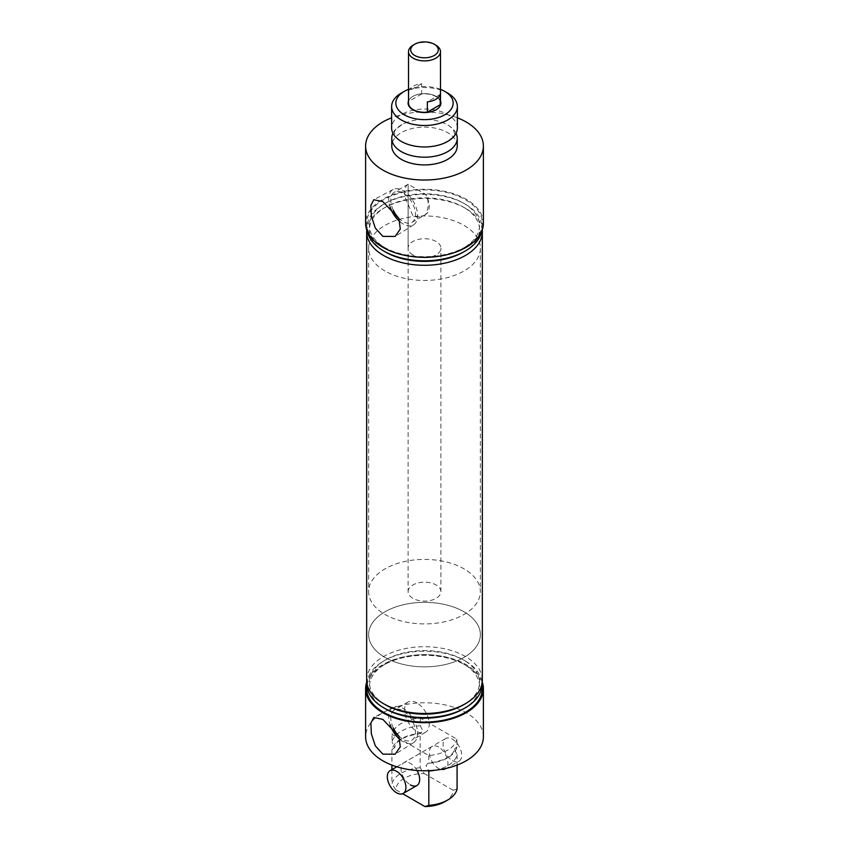 <?xml version="1.0" encoding="UTF-8"?>
<svg xmlns="http://www.w3.org/2000/svg" width="849" height="849" viewBox="0 0 849 849"><rect width="100%" height="100%" fill="white"/><g stroke="black" fill="none" stroke-linecap="round" stroke-linejoin="round"><path stroke-width="0.64" stroke-dasharray="4.25 3.18" d="M428.703 755.514L428.703 763.24A32.729 18.901 0 0 0 456.964 746.929L456.964 739.192L420.297 718.031A32.729 18.901 0 0 0 392.036 734.343L428.703 755.514A32.729 18.901 0 0 0 456.964 739.192M434.762 770.255A32.867 18.975 0 0 0 457.08 754.719L454.3 748.914C453.419 755.96 444.674 760.736 428.076 763.219L426.039 765.533L428.819 771.03M454.289 749.221L456.964 746.929M457.367 127.987A32.867 18.975 0 0 0 447.741 114.573A32.867 18.975 0 0 0 411.924 110.455A32.867 18.975 0 0 0 391.633 127.987M420.297 718.031L420.297 725.757A32.729 18.901 0 0 0 392.036 742.068L392.036 734.343M420.297 725.757L422.961 731.138L420.181 733.419A32.867 18.975 0 0 0 391.92 749.731L394.711 747.449L392.036 742.068M398.584 735.701A17.458 10.082 -120 0 0 403.126 739.32A17.458 10.082 -120 0 0 411.861 740.19A17.458 10.082 -120 0 0 414.535 726.192A17.458 10.082 -120 0 0 403.126 710.815A17.458 10.082 -120 0 0 394.403 709.944A17.458 10.082 -120 0 0 393.289 727.996M416.88 702.866A17.458 10.082 -120 0 0 408.157 702.006A17.458 10.082 -120 0 0 405.482 715.994A17.458 10.082 -120 0 0 416.88 731.382A17.458 10.082 -120 0 0 425.614 732.241A17.458 10.082 -120 0 0 428.289 718.254A17.458 10.082 -120 0 0 416.88 702.866M400.049 739.585A20.44 11.801 -120 0 0 403.126 741.75A20.44 11.801 -120 0 0 413.559 742.642A20.44 11.801 -120 0 0 416.424 726.192A20.44 11.801 -120 0 0 403.126 708.384A20.44 11.801 -120 0 0 393.129 707.249A20.44 11.801 -120 0 0 390.105 724.781M400.049 221.822A20.44 11.801 -120 0 0 403.126 223.987A20.44 11.801 -120 0 0 413.559 224.868A20.44 11.801 -120 0 0 416.424 208.43A20.44 11.801 -120 0 0 403.126 190.611A20.44 11.801 -120 0 0 393.129 189.476A20.44 11.801 -120 0 0 390.105 207.007M408.093 591.657A16.407 9.466 180 0 1 417.177 583.189A16.407 9.466 180 0 1 434.359 584.091A16.407 9.466 180 0 1 440.907 591.657A16.407 9.466 180 0 1 431.823 600.137A16.407 9.466 180 0 1 414.641 599.224A16.407 9.466 180 0 1 408.093 591.657L408.136 184.254A17.458 10.082 -120 0 0 408.136 204.354L412.901 215.911C416.912 217.726 421.168 217.238 425.636 214.468C429.053 207.474 429.053 200.778 425.636 194.357L408.136 184.254L408.136 204.354M398.584 217.928A17.458 10.082 -120 0 0 403.126 221.557A17.458 10.082 -120 0 0 411.861 222.417A17.458 10.082 -120 0 0 414.535 208.43A17.458 10.082 -120 0 0 403.126 193.052A17.458 10.082 -120 0 0 394.403 192.182A17.458 10.082 -120 0 0 393.289 210.223M417.039 770.499A13.149 7.588 -120 0 0 410.375 763.389A13.149 7.588 -120 0 0 403.795 762.742A13.149 7.588 -120 0 0 401.779 773.269A13.149 7.588 -120 0 0 410.375 784.858M438.625 747.078A13.149 7.588 -120 0 0 432.056 746.42A13.149 7.588 -120 0 0 430.04 756.958A13.149 7.588 -120 0 0 438.625 768.536A13.149 7.588 -120 0 0 445.205 769.194A13.149 7.588 -120 0 0 447.221 758.656A13.149 7.588 -120 0 0 438.625 747.078M385 657.402A55.864 32.251 180 0 1 368.636 634.596A55.864 32.251 180 0 1 403.116 604.796A55.864 32.251 180 0 1 464 611.779A55.864 32.251 180 0 1 480.364 634.596A55.864 32.251 180 0 1 445.884 664.396A55.864 32.251 180 0 1 385 657.402M385 271.001A55.864 32.251 180 0 1 368.636 248.195A55.864 32.251 180 0 1 403.116 218.395A55.864 32.251 180 0 1 464 225.388A55.864 32.251 180 0 1 480.364 248.195A55.864 32.251 180 0 1 445.884 277.994A55.864 32.251 180 0 1 385 271.001M412.901 254.891A16.407 9.466 180 0 1 408.093 248.195A16.407 9.466 180 0 1 418.217 239.45A16.407 9.466 180 0 1 436.099 241.498A16.407 9.466 180 0 1 440.907 248.195A16.407 9.466 180 0 1 430.783 256.95A16.407 9.466 180 0 1 412.901 254.891M408.507 100.978A16.407 9.466 180 0 1 419.958 93.984A16.407 9.466 180 0 1 436.099 96.393A16.407 9.466 180 0 1 440.493 100.978A16.407 9.466 0 0 0 434.359 95.523A16.407 9.466 0 0 0 408.507 100.978M483.389 736.773A58.889 34.002 0 0 0 466.143 712.725A58.889 34.002 0 0 0 401.959 705.36A58.889 34.002 0 0 0 365.611 736.773M482.243 682.012A58.889 34.002 0 0 0 466.143 664.64A58.889 34.002 0 0 0 407.446 656.139A58.889 34.002 0 0 0 366.757 682.012M385.573 704.85A55.058 31.784 180 0 1 385.573 659.896A55.058 31.784 180 0 1 463.427 659.896L463.427 659.896A55.058 31.784 180 0 1 463.427 704.85M366.662 680.102A57.838 33.398 180 0 1 402.362 649.252A57.838 33.398 180 0 1 465.401 656.489A57.838 33.398 180 0 1 482.338 680.102M366.991 683.657A57.52 33.207 180 0 1 383.822 660.915A57.52 33.207 180 0 1 465.178 660.904L463.427 659.896L465.178 660.904A57.52 33.207 180 0 1 465.178 660.915A57.52 33.207 180 0 1 482.009 683.657M385.573 708.883A55.058 31.784 180 0 1 385.573 663.939A55.058 31.784 180 0 1 463.427 663.939L463.427 663.939A55.058 31.784 180 0 1 463.427 708.883M366.991 685.122A57.838 33.398 180 0 1 383.599 665.075A57.838 33.398 180 0 1 465.401 665.075L463.427 663.939L465.401 665.075A57.838 33.398 180 0 1 482.009 685.122M483.389 223.298A58.889 34.002 0 0 0 466.143 199.26A58.889 34.002 0 0 0 401.959 191.885A58.889 34.002 0 0 0 365.611 223.298M457.229 146.017A32.729 18.901 0 0 0 447.646 132.656A32.729 18.901 0 0 0 411.977 128.56A32.729 18.901 0 0 0 391.771 146.017M456.062 133.282A32.729 18.901 0 0 0 447.646 124.93A32.729 18.901 0 0 0 444.77 123.455A32.729 18.901 0 0 0 404.23 123.455A32.729 18.901 0 0 0 392.938 133.282M463.427 252.079A55.058 31.784 0 0 0 463.427 207.135L465.401 208.27A57.838 33.398 0 0 0 383.599 208.27A57.838 33.398 0 0 0 366.757 229.973M482.243 229.973A57.838 33.398 0 0 0 465.401 208.27L463.427 207.135A55.058 31.784 0 0 0 385.573 207.135A55.058 31.784 0 0 0 385.573 252.079M481.595 231.618A57.52 33.207 0 0 0 465.178 204.11L465.178 204.11A57.52 33.207 0 0 0 383.822 204.11A57.52 33.207 0 0 0 367.405 231.618M437.415 256.472A55.058 31.784 0 0 0 463.427 248.046A55.058 31.784 0 0 0 463.427 203.102A55.058 31.784 0 0 0 385.573 203.102A55.058 31.784 0 0 0 385.573 248.046A55.058 31.784 0 0 0 411.585 256.472M463.427 203.102L465.178 204.11L463.427 203.102M383.599 246.91A57.838 33.398 0 0 0 465.401 246.91A57.838 33.398 0 0 0 465.401 199.685A57.838 33.398 0 0 0 383.599 199.685A57.838 33.398 0 0 0 383.599 246.91L385.573 248.046L383.599 246.91M457.08 754.719L457.08 765.098M420.181 767.761A32.867 18.975 0 0 0 391.92 784.073L395.846 789.782A28.654 16.545 180 0 1 424.107 773.46L420.181 767.761L420.181 733.419L420.913 733.451C404.326 735.945 395.581 740.71 394.7 747.757L394.711 747.449M457.08 789.071L453.154 790.239A28.654 16.545 180 0 1 444.759 801.711M440.493 89.357A28.654 16.545 0 0 0 408.507 89.357M401.259 93.103A32.867 18.975 180 0 1 447.741 93.103M457.367 117.809A58.889 34.002 0 0 0 391.633 117.809M453.154 790.239L424.107 773.46M395.846 789.782L402.659 793.709M391.92 749.731L391.92 765.098M391.92 769.597L391.92 784.073M411.861 222.417L425.636 214.468A17.458 10.082 -120 0 0 425.636 194.357M413.187 45.135A15.993 9.233 180 0 1 434.115 44.286A15.993 9.233 180 0 1 435.813 45.135M421.645 83.701L408.762 91.14A15.993 9.233 0 0 1 421.645 83.701L421.645 93.995A15.993 9.233 180 0 1 435.813 96.553A15.993 9.233 180 0 1 440.493 103.09M390.911 617.435A55.864 32.251 0 0 0 449.45 620.523A55.864 32.251 0 0 0 480.364 591.657A55.864 32.251 0 0 0 458.089 565.89A55.864 32.251 0 0 0 399.55 562.802A55.864 32.251 0 0 0 368.636 591.657A55.864 32.251 0 0 0 390.911 617.435M390.911 660.363A55.864 32.251 0 0 0 449.45 663.451A55.864 32.251 0 0 0 480.364 634.596A55.864 32.251 0 0 0 458.089 608.818A55.864 32.251 0 0 0 399.55 605.73A55.864 32.251 0 0 0 368.636 634.596A55.864 32.251 0 0 0 390.911 660.363M408.762 91.14L408.762 101.445A15.993 9.233 180 0 0 408.507 103.09M421.645 93.995L408.762 101.445M440.238 94.43L427.355 101.869M452.39 760.598A13.149 7.588 -120 0 0 458.959 761.245A13.149 7.588 -120 0 0 460.975 750.718A13.149 7.588 -120 0 0 452.39 739.129A13.149 7.588 -120 0 0 445.81 738.481A13.149 7.588 -120 0 0 443.794 749.02A13.149 7.588 -120 0 0 452.39 760.598M405.642 143.523L401.577 141.56C399.592 140.669 397.512 138.78 395.337 135.893L394.552 133.187C393.543 131.16 396.77 127.912 404.23 123.455M443.358 143.523C452.188 138.483 455.881 135.033 454.448 133.187L453.653 130.47C451.541 127.637 449.461 125.748 447.423 124.814L444.77 123.455M408.157 702.006L394.403 709.944M393.129 707.249L373.783 717.49M393.129 189.476L373.783 199.727M408.136 184.254L394.403 192.182M432.056 746.42L403.795 762.742M368.636 248.195L368.636 591.657M408.093 205.617L408.093 248.195M463.427 248.046L465.401 246.91M385.573 203.102L383.822 204.11M385.573 207.135L383.599 208.27M385.573 663.939L383.599 665.075M385.573 659.896L383.822 660.915M440.907 591.657L440.907 248.195M480.364 248.195L480.364 591.657M445.205 769.194L458.959 761.245M413.559 224.868L395.135 236.436M413.559 742.642L395.135 754.199M425.614 732.241L411.861 740.19M396.801 766.774L445.81 738.481"/><path stroke-width="1.27" d="M391.633 106.518L391.633 127.987A32.867 18.975 0 0 0 401.259 141.401A32.867 18.975 0 0 0 405.642 143.523A32.867 18.975 0 0 0 443.358 143.523A32.867 18.975 0 0 0 457.367 127.987L457.367 106.518A32.867 18.975 180 0 1 437.076 124.05A32.867 18.975 180 0 1 401.259 119.942A32.867 18.975 180 0 1 391.633 106.518A32.867 18.975 180 0 1 401.259 93.103L404.241 91.384A28.654 16.545 0 0 0 404.241 114.785A28.654 16.545 0 0 0 444.759 114.785A28.654 16.545 0 0 0 444.759 91.384L447.741 93.103A32.867 18.975 180 0 1 457.367 106.518M393.289 727.996A17.458 10.082 -120 0 0 398.584 735.701M382.857 754.156L375.29 745.783L371.353 733.886L370.875 723.125L373.783 717.49L382.857 719.379L398.966 736.518L400.282 746.833L395.135 754.199L382.857 754.156M390.105 724.781A20.44 11.801 -120 0 0 400.049 739.585M382.857 236.393L375.29 228.02L371.353 216.113L370.875 205.362L373.783 199.727L382.857 201.616L398.966 218.745L400.282 229.071L395.135 236.436L382.857 236.393M390.105 207.007A20.44 11.801 -120 0 0 400.049 221.822M393.289 210.223A17.458 10.082 -120 0 0 398.584 217.928M412.901 109.786A16.407 9.466 180 0 1 408.093 103.09A16.407 9.466 180 0 1 408.507 100.978A16.407 9.466 0 0 0 408.093 103.09A16.407 9.466 0 0 0 414.641 110.657A16.407 9.466 0 0 0 431.823 111.559A16.407 9.466 0 0 0 440.907 103.09A16.407 9.466 180 0 1 430.783 111.835A16.407 9.466 180 0 1 412.901 109.786M366.757 682.012A58.889 34.002 0 0 0 365.611 688.688L365.611 736.773A58.889 34.002 0 0 0 382.857 760.81A58.889 34.002 0 0 0 447.041 768.186A58.889 34.002 0 0 0 483.389 736.773L483.389 688.688A58.889 34.002 0 0 0 482.243 682.012M365.611 688.688A58.889 34.002 0 0 0 382.857 712.725A58.889 34.002 0 0 0 447.041 720.101A58.889 34.002 0 0 0 483.389 688.688M482.338 231.883L482.338 680.102A57.838 33.398 180 0 1 465.401 703.715L463.427 704.85A55.058 31.784 180 0 1 385.573 704.85L383.599 703.715A57.838 33.398 180 0 1 366.662 680.102L366.662 231.883A57.838 33.398 0 0 0 383.599 255.496A57.838 33.398 0 0 0 446.638 262.734A57.838 33.398 0 0 0 482.338 231.883A57.838 33.398 0 0 0 482.243 229.973M465.401 703.715A57.838 33.398 180 0 1 383.599 703.715L385.573 704.85M482.009 683.657A57.52 33.207 180 0 1 465.178 707.875A57.52 33.207 180 0 1 383.822 707.875L383.822 707.875A57.52 33.207 180 0 1 366.991 683.657M465.178 707.875L463.427 708.883A55.058 31.784 180 0 1 385.573 708.883L383.822 707.875L385.573 708.883M482.009 685.122A57.838 33.398 180 0 1 449.45 718.816A57.838 33.398 180 0 1 383.599 712.3A57.838 33.398 180 0 1 366.991 685.122M391.633 117.809A58.889 34.002 0 0 0 365.611 146.017L365.611 223.298A58.889 34.002 0 0 0 382.857 247.335A58.889 34.002 0 0 0 447.041 254.711A58.889 34.002 0 0 0 483.389 223.298L483.389 146.017A58.889 34.002 0 0 0 466.143 121.98A58.889 34.002 0 0 0 457.367 117.809M365.611 146.017A58.889 34.002 0 0 0 382.857 170.065A58.889 34.002 0 0 0 447.041 177.43A58.889 34.002 0 0 0 483.389 146.017M392.938 133.282A32.729 18.901 0 0 0 391.771 138.291L391.771 146.017A32.729 18.901 0 0 0 401.354 159.379A32.729 18.901 0 0 0 437.023 163.475A32.729 18.901 0 0 0 457.229 146.017L457.229 138.291A32.729 18.901 0 0 0 456.062 133.282M391.771 138.291A32.729 18.901 0 0 0 401.354 151.653A32.729 18.901 0 0 0 437.023 155.749A32.729 18.901 0 0 0 457.229 138.291M367.405 231.618A57.52 33.207 0 0 0 383.822 251.071L385.573 252.079A55.058 31.784 0 0 0 463.427 252.079L465.178 251.071A57.52 33.207 0 0 0 481.595 231.618M385.573 252.079L383.822 251.071A57.52 33.207 0 0 0 465.178 251.071M411.585 256.472A55.058 31.784 0 0 0 437.415 256.472M434.762 770.255A32.867 18.975 0 0 1 428.819 771.03L428.819 805.383A32.867 18.975 0 0 0 447.741 799.991A32.867 18.975 0 0 0 457.08 789.071L457.08 765.098M447.741 799.991L444.759 801.711A28.654 16.545 180 0 1 424.893 806.55L428.819 805.383M366.757 229.973A57.838 33.398 0 0 0 366.662 231.883M447.741 93.103L444.759 91.384A28.654 16.545 0 0 0 440.493 89.357M408.507 89.357A28.654 16.545 0 0 0 404.241 91.384M440.493 100.978A16.407 9.466 180 0 1 440.907 103.09A16.407 9.466 0 0 0 440.493 100.978M402.659 793.709L424.893 806.55M391.92 765.098L391.92 769.597M410.375 784.858A13.149 7.588 -120 0 0 416.944 785.505A13.149 7.588 -120 0 0 417.039 770.499M416.212 56.204A13.775 7.949 0 0 0 434.9 55.068A13.775 7.949 0 0 0 434.242 44.222A13.775 7.949 0 0 0 432.788 43.49A13.775 7.949 0 0 0 414.758 44.222A13.775 7.949 0 0 0 416.212 56.204M434.242 44.222L435.813 45.135A15.993 9.233 180 0 1 440.493 51.662A15.993 9.233 180 0 1 431.642 59.929A15.993 9.233 180 0 1 414.885 59.037A15.993 9.233 180 0 1 413.187 58.188A15.993 9.233 180 0 1 408.507 51.662A15.993 9.233 180 0 1 413.187 45.135L414.758 44.222M427.355 112.174L427.355 101.869A15.993 9.233 0 0 0 440.238 94.43L440.238 104.735L427.355 112.174A15.993 9.233 180 0 1 413.187 109.617A15.993 9.233 180 0 1 408.507 103.09L408.507 51.662M440.493 51.662L440.493 103.09A15.993 9.233 180 0 1 440.238 104.735M396.61 792.796A13.149 7.588 -120 0 0 403.19 793.444A13.149 7.588 -120 0 0 405.206 782.916A13.149 7.588 -120 0 0 396.61 771.327A13.149 7.588 -120 0 0 390.041 770.68A13.149 7.588 -120 0 0 388.025 781.218A13.149 7.588 -120 0 0 396.61 792.796M403.19 793.444L416.944 785.505M390.041 770.68L396.801 766.774"/></g></svg>
